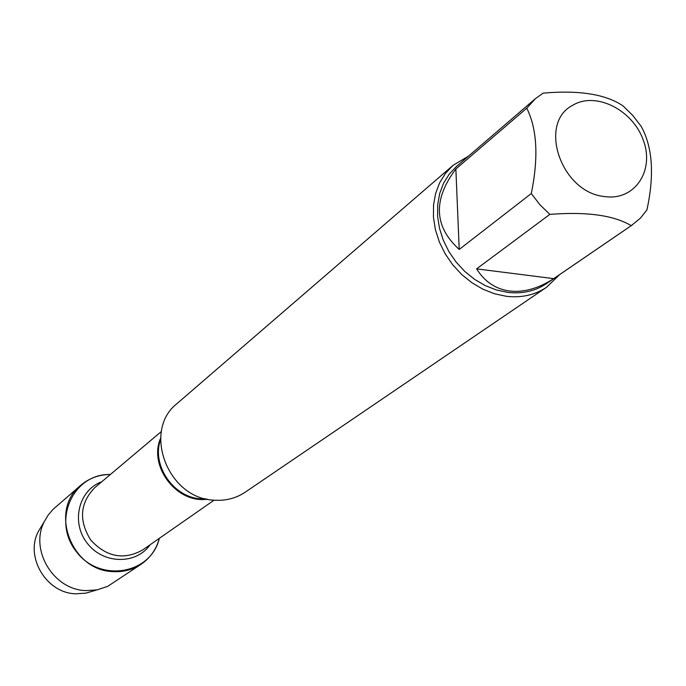 <?xml version="1.0" encoding="UTF-8"?>
<svg xmlns="http://www.w3.org/2000/svg" width="686" height="686" viewBox="0 0 686 686"><rect width="100%" height="100%" fill="white"/><g stroke="black" fill="none" stroke-linecap="round" stroke-linejoin="round"><path stroke-width="1.03" d="M453 165.395L177.16 403.471C142.019 430.491 167.693 498.696 214.083 500.171C225.643 500.977 236.027 498.31 245.236 492.171L546.545 287.28C534.977 294.997 521.634 298.007 506.525 296.326L494.675 293.822L483.03 289.26L471.942 282.769L461.738 274.537L452.734 264.813L445.205 253.88L439.374 242.081L435.421 229.767L433.458 217.308L433.526 205.088L435.619 193.461L439.657 182.776L445.514 173.326L453 165.395L468.624 156.031M159.341 538.33C150.963 574.388 99.65 583.117 76.189 551.45C51.664 520.588 73.359 473.289 110.36 474.515C99.118 474.549 89.274 478.125 80.819 485.242C48.766 510.067 71.164 570.838 113.07 571.61C123.497 572.201 132.921 569.697 141.342 564.089C150.397 557.769 156.399 549.186 159.341 538.33M559.63 274.606L546.545 287.28M604.417 196.522C634.344 201.169 654.71 171.183 643.468 140.664C633.058 110.009 595.8 91.135 572.707 105.292C537.49 123.163 561.208 192.534 604.417 196.522M646.915 209.967C654.547 174.75 652.6 146.83 641.076 126.207L632.801 115.462L623.171 106.013C606.021 94.265 579.344 89.977 543.14 93.133L535.509 98.57L526.779 108.191C537.147 129.037 538.647 157.497 531.29 193.546L539.848 204.66L549.846 214.384C586.736 211.528 613.867 215.293 631.223 225.668L640.39 218.157L646.915 209.967M455.864 168.979C432.823 199.695 433.946 226.517 459.217 249.43L455.864 168.979L526.779 108.191M459.217 249.43L531.29 193.546M476.59 268.869C484.702 281.783 495.764 289.166 509.758 291.036C523.838 292.596 538.484 288.463 553.705 278.636L476.59 268.869L549.846 214.384M553.705 278.636L631.223 225.668M632.441 224.854L546.399 283.652C535.252 291.113 522.389 294.028 507.812 292.399L496.415 289.981L485.225 285.582L474.558 279.331L464.756 271.407L456.104 262.043L448.867 251.53L443.276 240.177L439.486 228.327L437.599 216.347L437.685 204.6L439.709 193.426L443.61 183.153L449.253 174.09L456.464 166.475L535.509 98.57M141.342 564.089L107.668 586.384L97 589.909L85.75 590.603C53.302 589.797 29.352 549.572 44.419 521.394L48.269 514.946L53.139 509.286L80.819 485.242M42.103 525.236L38.365 531.436C24.756 556.886 46.305 593.081 75.58 593.802L85.733 593.167L92.696 591.152M160.524 440.043L160.087 440.969C152.035 466.3 174.021 497.564 200.818 498.842L206.152 498.919M207.352 499.185C176.937 503.85 148.219 466.437 160.584 438.251M161.381 431.494L94.788 487.643C79.885 503.112 78.573 520.631 90.852 540.199C106.57 557.118 123.84 560.376 142.637 549.975L214.092 500.171M150.148 544.735C136.162 564.93 103.003 564.286 87.113 543.063C70.718 522.226 78.676 490.027 101.794 481.735M206.186 498.928L205.611 498.791M85.733 593.167L97 589.909M38.365 531.436L44.419 521.394"/></g></svg>

